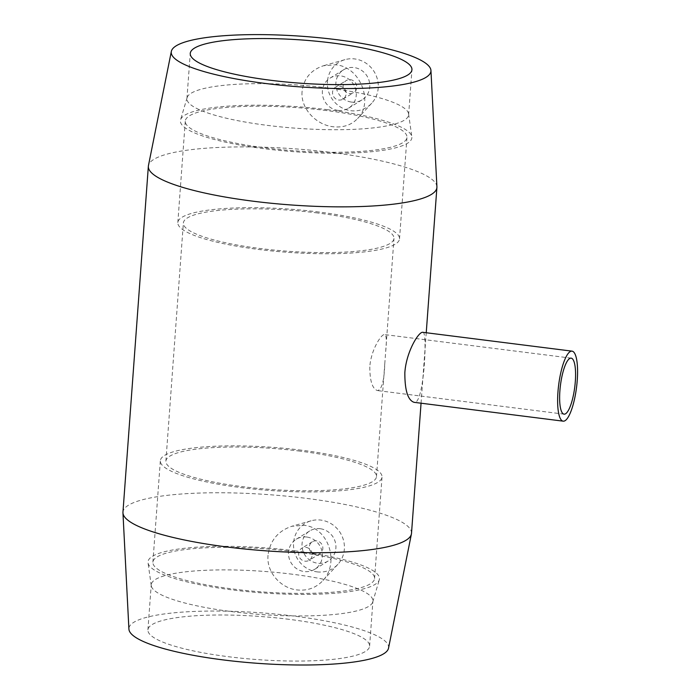<?xml version="1.0" encoding="UTF-8"?>
<svg xmlns="http://www.w3.org/2000/svg" width="700" height="700" viewBox="0 0 700 700"><rect width="100%" height="100%" fill="white"/><g stroke="black" fill="none" stroke-linecap="round" stroke-linejoin="round"><path stroke-width="0.53" stroke-dasharray="3.5 2.62" d="M369.801 366.879C369.828 381.019 372.4 388.92 377.519 390.582C381.832 389.602 384.248 380.66 384.773 363.746L385.691 351.33C386.82 340.874 386.461 335.291 384.598 334.582C381.517 333.602 370.869 350.07 369.801 366.879M422.94 332.325C427.814 330.82 423.929 405.877 414.094 402.316M349.422 93.502A7.053 6.685 -121.6 0 0 355.626 83.099A7.053 6.685 -121.6 0 0 343.35 87.999A7.053 6.685 -121.6 0 0 349.422 93.502M338.809 100.03A7.053 6.685 -121.6 0 0 345.012 89.626A7.053 6.685 -121.6 0 0 332.736 94.526A7.053 6.685 -121.6 0 0 338.809 100.03M338.047 110.39A17.64 16.704 58.4 0 1 322.875 96.618A17.64 16.704 58.4 0 1 330.076 78.103A17.64 16.704 58.4 0 1 353.553 84.376A17.64 16.704 58.4 0 1 348.556 108.159A17.64 16.704 58.4 0 1 338.047 110.39M351.558 102.086A17.64 16.704 -121.6 0 0 362.066 99.855A17.64 16.704 -121.6 0 0 367.054 76.072A17.64 16.704 -121.6 0 0 343.586 69.799A17.64 16.704 -121.6 0 0 336.385 88.314A17.64 16.704 -121.6 0 0 351.558 102.086M316.575 540.855A7.053 6.685 -121.6 0 0 310.371 551.259A7.053 6.685 -121.6 0 0 322.639 546.359A7.053 6.685 -121.6 0 0 316.575 540.855M305.961 547.374A7.053 6.685 58.4 0 1 309.146 560.289A7.053 6.685 58.4 0 1 299.757 557.778A7.053 6.685 58.4 0 1 305.961 547.374M306.714 537.023A17.64 16.704 -121.6 0 0 296.214 539.254A17.64 16.704 -121.6 0 0 291.217 563.028A17.64 16.704 -121.6 0 0 314.694 569.31A17.64 16.704 -121.6 0 0 321.886 550.795A17.64 16.704 -121.6 0 0 306.714 537.023M320.224 528.719A17.64 16.704 -121.6 0 0 309.715 530.95A17.64 16.704 -121.6 0 0 304.727 554.724A17.64 16.704 -121.6 0 0 328.195 561.006A17.64 16.704 -121.6 0 0 335.396 542.483A17.64 16.704 -121.6 0 0 320.224 528.719M317.056 571.865A26.46 25.06 -121.6 0 0 337.855 564.366A26.46 25.06 -121.6 0 0 340.305 532.849A26.46 25.06 -121.6 0 0 311.08 520.809A26.46 25.06 -121.6 0 0 293.519 543.795A26.46 25.06 -121.6 0 0 317.056 571.865M327.539 80.596A26.46 25.06 58.4 0 1 344.942 59.658A26.46 25.06 58.4 0 1 354.725 58.94A26.46 25.06 58.4 0 1 376.451 76.309A26.46 25.06 58.4 0 1 371.726 103.215A26.46 25.06 58.4 0 1 342.344 108.054A26.46 25.06 58.4 0 1 327.539 80.596M302.067 91.586C300.501 108.465 316.006 124.906 333.217 126.77C343.28 127.768 351.391 125.038 357.56 118.58C373.809 103.031 360.85 66.771 335.694 64.811L323.531 65.73C310.87 69.956 303.721 78.575 302.067 91.586M268.021 555.275C266.289 572.259 280.805 588.298 297.132 589.934C307.326 590.975 315.822 587.956 322.621 580.886C339.92 563.281 328.738 527.398 303.949 525.315L291.882 526.251C277.979 530.968 270.025 540.645 268.021 555.275M436.914 186.786A144.664 28.123 4.2 0 0 332.185 152.556A144.664 28.123 4.2 0 0 148.444 165.602M411.504 533.33A144.664 28.123 4.2 0 0 306.793 498.418A144.664 28.123 4.2 0 0 122.955 512.146M328.178 87.999A111.142 21.604 4.2 0 0 187.101 97.65A111.142 21.604 4.2 0 0 186.935 98.551A111.142 21.604 4.2 0 0 296.196 128.24A111.142 21.604 4.2 0 0 408.625 114.826A111.142 21.604 4.2 0 0 408.599 113.916A111.142 21.604 4.2 0 0 328.178 87.999M327.863 109.734A116.043 22.558 4.2 0 0 180.565 119.796A116.043 22.558 4.2 0 0 294.473 151.734A116.043 22.558 4.2 0 0 411.828 136.78A116.043 22.558 4.2 0 0 327.863 109.734M326.524 110.556A111.142 21.604 4.2 0 0 185.281 121.1A111.142 21.604 4.2 0 0 294.543 150.789A111.142 21.604 4.2 0 0 406.971 137.375A111.142 21.604 4.2 0 0 326.524 110.556M319.069 212.039A111.142 21.604 4.2 0 0 177.826 222.582A111.142 21.604 4.2 0 0 287.088 252.271A111.142 21.604 4.2 0 0 399.516 238.858A111.142 21.604 4.2 0 0 319.069 212.039M317.546 212.966A105.586 20.527 4.2 0 0 183.374 222.985A105.586 20.527 4.2 0 0 287.175 251.195A105.586 20.527 4.2 0 0 393.977 238.455A105.586 20.527 4.2 0 0 317.546 212.966M300.055 451.141A105.586 20.527 4.2 0 0 165.883 461.16A105.586 20.527 4.2 0 0 269.684 489.361A105.586 20.527 4.2 0 0 376.486 476.621A105.586 20.527 4.2 0 0 300.055 451.141M301.578 450.205A111.142 21.604 4.2 0 0 160.344 460.749A111.142 21.604 4.2 0 0 269.605 490.438A111.142 21.604 4.2 0 0 382.025 477.032A111.142 21.604 4.2 0 0 301.578 450.205M294.123 551.688A111.142 21.604 4.2 0 0 152.889 562.231A111.142 21.604 4.2 0 0 262.15 591.92A111.142 21.604 4.2 0 0 374.579 578.515A111.142 21.604 4.2 0 0 294.123 551.688M295.461 550.865A116.043 22.558 4.2 0 0 148.032 562.826A116.043 22.558 4.2 0 0 262.08 592.874A116.043 22.558 4.2 0 0 379.286 579.81A116.043 22.558 4.2 0 0 295.461 550.865M292.469 574.236A111.142 21.604 4.2 0 0 151.235 584.78A111.142 21.604 4.2 0 0 151.261 585.699A111.142 21.604 4.2 0 0 260.496 614.469A111.142 21.604 4.2 0 0 372.759 601.965A111.142 21.604 4.2 0 0 372.916 601.064A111.142 21.604 4.2 0 0 292.469 574.236M289.152 619.343A111.142 21.604 4.2 0 0 147.919 629.886A111.142 21.604 4.2 0 0 257.18 659.575A111.142 21.604 4.2 0 0 369.609 646.161A111.142 21.604 4.2 0 0 289.152 619.343M388.526 648.174A130.2 25.314 4.2 0 0 294.368 616.14A130.2 25.314 4.2 0 0 128.914 629.108M571.139 358.146L384.598 334.582M564.06 414.155L377.519 390.591M343.009 99.138L353.623 92.619M335.624 87.115L346.238 80.587M348.556 108.159L362.066 99.855M330.076 78.103L343.586 69.799M312.366 541.747L301.752 548.266M319.76 553.77L309.146 560.289M309.715 530.95L296.214 539.254M328.195 561.006L314.694 569.31M344.942 59.658L323.531 65.73M371.726 103.215L357.56 118.589M311.08 520.809L291.882 526.251M337.855 564.366L322.63 580.895M421.059 403.2L426.239 332.727M408.625 114.826L411.941 69.729M186.935 98.551L190.251 53.445M187.101 97.65L180.565 119.796M408.599 113.916L411.828 136.78M399.516 238.858L406.971 137.375M177.826 222.582L185.281 121.1M376.486 476.621L384.773 363.746M385.691 351.33L393.977 238.455M165.883 461.16L183.374 222.985M374.579 578.515L382.025 477.032M152.889 562.231L160.344 460.749M372.759 601.965L379.286 579.81M151.261 585.699L148.032 562.826M369.609 646.161L372.916 601.064M147.919 629.886L151.235 584.78"/><path stroke-width="1.05" d="M559.886 390.898A28.227 7.21 -82.8 0 1 571.139 358.146A28.227 7.21 -82.8 0 1 575.076 384.221A28.227 7.21 -82.8 0 1 565.574 413.77A28.227 7.21 -82.8 0 1 564.06 414.155A28.227 7.21 -82.8 0 1 559.886 390.898M557.952 392.088A35.28 9.013 97.2 0 0 563.176 421.164A35.28 9.013 97.2 0 0 576.546 387.284A35.28 9.013 97.2 0 0 572.023 351.146A35.28 9.013 97.2 0 0 570.133 351.636A35.28 9.013 97.2 0 0 557.952 392.088M563.176 421.164L414.094 402.325C407.873 400.26 404.784 390.399 404.845 372.741C406.175 351.733 418.967 331.065 422.94 332.325L572.023 351.146M171.334 51.441L148.444 165.602A144.664 28.123 4.2 0 0 148.356 166.276A144.664 28.123 4.2 0 0 290.57 204.925A144.664 28.123 4.2 0 0 436.905 187.469A144.664 28.123 4.2 0 0 436.914 186.786L430.946 70.507A130.2 25.314 4.2 0 0 336.7 39.699A130.2 25.314 4.2 0 0 171.334 51.441A130.2 25.314 4.2 0 0 299.241 86.826A130.2 25.314 4.2 0 0 430.946 70.507M148.356 166.276L122.955 512.146A144.664 28.123 4.2 0 0 122.946 512.829A144.664 28.123 4.2 0 0 265.169 550.786A144.664 28.123 4.2 0 0 411.408 534.012A144.664 28.123 4.2 0 0 411.504 533.33L421.059 403.2M331.485 42.901A111.142 21.604 4.2 0 0 190.251 53.445A111.142 21.604 4.2 0 0 299.512 83.134A111.142 21.604 4.2 0 0 411.941 69.729A111.142 21.604 4.2 0 0 331.485 42.901M122.946 512.829L128.914 629.108A130.2 25.314 4.2 0 0 256.909 663.267A130.2 25.314 4.2 0 0 388.526 648.174L411.408 534.012M426.239 332.727L436.905 187.469"/></g></svg>
